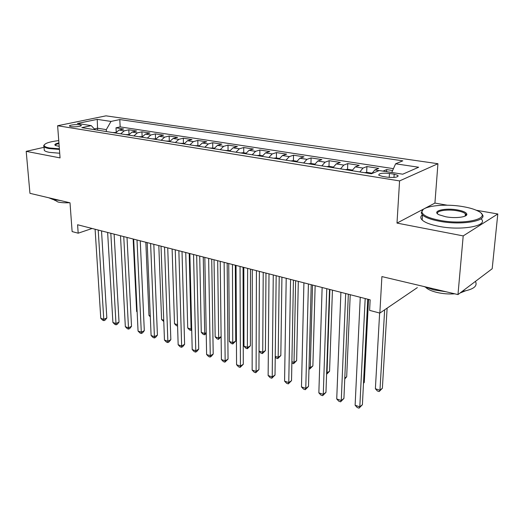 <?xml version="1.0" encoding="UTF-8"?>
<svg xmlns="http://www.w3.org/2000/svg" width="524" height="524" viewBox="0 0 524 524"><rect width="100%" height="100%" fill="white"/><g stroke="black" fill="none" stroke-linecap="round" stroke-linejoin="round"><path stroke-width="0.79" d="M71.022 126.625C74.722 127.293 82.596 126.238 81.187 125.282L79.714 124.81C76.032 124.155 68.212 125.19 69.581 126.16L71.022 126.625M437.933 163.717L105.979 115.843L57.62 125.74L399.576 180.911L437.933 163.717L434.927 203.076L396.996 223.093L463.203 235.905L497.8 213.975L476.277 210.248M447.273 205.218L434.927 203.076M497.8 213.975L492.187 268.74L457.976 294.58L381.898 276.58L379.848 313.083L417.333 287.611M44.049 147.31L26.2 151.344L29.947 193.323L70.013 202.801L72.122 231.582L78.187 233.193L92.119 228.477M463.203 235.905L457.976 294.58M392.627 170.51L386.686 169.593L386.568 171.676M371.745 173.621L374.856 169.933L378.714 168.361L366.931 166.54L366.656 172.416M352.017 170.7L355.259 166.874L359.202 165.348L347.766 163.586L347.536 169.331M332.969 167.66L336.251 163.907L340.259 162.427L329.164 160.717L328.98 166.344L326.609 166.652M314.479 164.713L317.793 161.032L321.874 159.591L311.092 157.927L310.955 163.481M296.519 161.857L299.866 158.235L304.012 156.833L293.532 155.215L293.433 160.704M279.076 159.073L282.449 155.517L286.648 154.154L276.462 152.582L276.403 157.999M262.118 156.375L265.517 152.877L269.768 151.547L259.865 150.021L259.845 155.366M245.638 153.748L249.057 150.309L253.354 149.019L243.719 147.532L243.732 152.805M229.604 151.187L233.036 147.814L237.385 146.55L228.006 145.109L228.051 150.316M214.002 148.705L217.453 145.384L221.842 144.152L212.711 142.744L212.783 147.892M198.812 146.281L202.284 143.013L206.705 141.821L197.81 140.445L197.915 145.534M184.022 143.93L187.507 140.707L191.961 139.541L183.302 138.205L183.433 143.229M169.619 141.631L173.11 138.467L177.597 137.327L169.154 136.024L169.311 140.989M155.582 139.397L159.086 136.279L163.599 135.166L155.366 133.895L155.549 138.801M141.899 137.216L145.41 134.144L149.949 133.057L141.919 131.819L142.128 136.672M128.557 135.087L132.074 132.061L136.633 131.007L128.806 129.795L129.022 134.34M379.848 313.083L369.61 310.372L370.154 299.82L77.591 224.75L78.187 233.193M394.179 174.21L389.443 173.464C382.061 172.815 378.524 173.405 378.813 175.226L382.5 176.418L387.275 177.178C394.742 177.839 398.312 177.256 397.978 175.422L394.179 174.21L393.983 177.446M95.158 129.762L91.242 125.629L81.81 127.64L371.365 173.778L379.245 170.536L402.746 174.197L418.656 167.235L395.607 163.796L402.805 160.835L119.793 119.557L111.009 121.424L106.307 129.618L97.503 128.229L94.353 128.917M91.242 125.629L77.401 123.474L97.228 119.374L111.009 121.424M383.005 171.119L386.686 169.593M393.452 168.656L120.173 126.893L116.001 127.823L116.223 131.983M115.542 133.017L119.066 130.037L123.644 129.002L116.001 127.823M120.71 133.836L124.234 130.843L128.806 129.795M133.856 135.932L137.367 132.893L141.919 131.819M147.329 138.081L150.84 134.989L155.366 133.895M161.15 140.281L164.654 137.144L169.154 136.024M175.337 142.541L178.822 139.358L183.302 138.205M189.891 144.86L193.369 141.624L197.81 140.445M204.838 147.244L208.303 143.956L212.711 142.744M220.191 149.687L223.637 146.347L228.006 145.109M235.964 152.202L239.389 148.803L243.719 147.532M252.175 154.79L255.588 151.331L259.865 150.021M268.845 157.442L272.231 153.925L276.462 152.582M285.993 160.174L289.353 156.597L293.532 155.215M303.638 162.99L306.972 159.342L311.092 157.927M321.808 165.885L325.109 162.171L329.164 160.717M340.521 168.866L343.783 165.086L347.766 163.586M359.798 171.938L363.027 168.086L366.931 166.54M396.996 223.093L399.576 180.911M26.2 151.344L60.064 157.901L57.62 125.74M97.621 130.155L97.228 119.374M106.411 131.557L106.307 129.618M391.756 172.481L395.607 163.796M120.173 126.893L119.793 119.557M365.182 298.549L359.805 406.847L355.121 405.249L360.257 297.285M367.763 299.211L362.405 404.705L359.805 406.847L359.058 408.157L357.191 407.515L355.121 405.249M362.405 404.705L359.058 408.157M379.631 313.024L375.381 388.749L379.959 390.236L382.376 388.245L387.125 308.132M382.376 388.245L379.173 391.552L379.959 390.236L384.649 309.822M379.173 391.552L377.346 390.956L375.381 388.749M439.498 220.296C465.404 225.497 493.706 218.01 477.574 210.851C474.076 209.128 469.34 207.746 463.386 206.705C444.208 203.188 420.281 206.233 421.99 212.207C422.973 215.456 428.809 218.148 439.498 220.296M481.307 213.556C490.215 220.506 462.24 225.831 439.132 221.174C430.866 219.569 425.337 217.512 422.547 214.997L421.211 212.862L423.045 209.646M445.708 216.766L439.02 214.768C431.088 211.054 445.105 207.57 457.642 209.973C463.144 211.008 466.203 212.377 466.805 214.08C467.827 217.047 455.421 218.659 445.708 216.766M465.613 215.842L466 214.735L465.371 213.733C463.963 212.508 461.271 211.539 457.295 210.812C447.411 208.938 435.228 210.864 437.743 213.969M475.432 281.395C477.862 286.189 473.421 289.543 462.116 291.449M446.173 291.783L433.734 289.87L423.654 286.458M465.351 290.899L460.052 293.008M454.734 293.813C448.76 294.252 442.8 293.787 436.852 292.418C431.553 291.108 427.839 289.425 425.717 287.368M481.058 218.803C489.174 225.798 461.434 230.979 438.732 226.316C430.486 224.678 424.971 222.589 422.187 220.028C420.314 218.154 420.372 216.419 422.37 214.827M58.747 140.596C49.479 141.735 44.599 143.347 44.108 145.417C44.239 146.458 46.001 147.31 49.407 147.965L59.376 148.803M59.422 149.438L49.046 148.574C46.426 148.076 44.75 147.447 43.996 146.694L43.623 145.954L44.298 144.762M59.186 146.34L55.498 145.521C54.024 144.611 55.164 143.74 58.924 142.908M58.976 143.543C56.356 144.139 55.177 144.788 55.446 145.495M60.417 200.535L53.127 199.546L48.712 197.764M69.627 202.709C65.002 202.952 61.125 202.716 57.981 202.009L54.103 199.762M59.71 153.237L49.348 152.353C46.734 151.849 45.057 151.213 44.304 150.447L44.18 148.927M345.689 293.545L341.275 400.519L336.729 398.961L340.908 292.32M348.349 294.226L343.927 398.43L341.275 400.519L340.607 401.829L338.792 401.207L336.729 398.961M343.927 398.43L340.607 401.829M326.779 288.691L323.275 394.362L318.854 392.856L322.136 287.499M329.504 289.392L325.967 392.338L323.275 394.362L322.679 395.679L320.911 395.076L318.854 392.856M325.967 392.338L322.679 395.679M308.42 283.982L305.774 388.382L301.477 386.915L303.913 282.822M311.21 284.696L308.512 386.411L305.774 388.382L305.25 389.699L303.534 389.109L301.477 386.915M308.512 386.411L305.25 389.699M290.584 279.403L288.763 382.572L284.578 381.138L286.209 278.283M293.44 280.137L291.534 380.653L288.763 382.572L288.298 383.889L286.628 383.313L284.578 381.138M291.534 380.653L288.298 383.889M371.961 173.169L366.938 172.376L364.566 172.697M363.505 383.037L364.285 382.422L368.529 299.407M364.285 382.422L363.492 383.319M352.325 170.051L347.667 169.317L345.303 169.625M344.785 378.19L346.685 376.763L350.229 294.711M346.685 376.763L344.753 378.963M333.277 167.032L328.967 166.344M326.635 372.97L329.557 371.254L332.445 290.145M326.596 374.018L327.009 373.088L329.891 289.49M329.557 371.254L326.59 374.293M314.786 164.091L310.804 163.462L308.459 163.757M309.022 367.265L310.293 367.678L312.88 365.89L315.14 285.704M312.88 365.89L309.776 369.001L310.293 367.678L312.533 285.036M309.776 369.001L308.983 368.739M273.266 274.962L272.211 376.913L268.137 375.525L269.009 273.869M276.168 275.709L275.021 375.046L272.211 376.913L271.805 378.23L270.181 377.673L268.137 375.525M275.021 375.046L271.805 378.23M296.833 161.241L293.158 160.658L290.82 160.947M291.894 361.717L294.023 362.411L296.643 360.663L298.313 281.388M296.643 360.663L293.564 363.728L294.023 362.411L295.647 280.7M293.564 363.728L291.868 363.099M256.426 270.639L256.098 371.405L252.142 370.055L252.293 269.578M259.387 271.399L258.941 369.59L256.098 371.405L255.758 372.728L254.179 372.184L252.142 370.055M258.941 369.59L255.758 372.728M279.39 158.471L276.004 157.934L273.679 158.215M275.238 356.327L278.172 357.276L280.831 355.573L281.925 277.183M280.831 355.573L277.772 358.593L278.172 357.276L279.213 276.489M277.772 358.593L276.214 358.089L275.224 357.034M240.058 266.441L240.418 366.047L236.566 364.73L236.029 265.406M243.057 267.207L243.293 364.278L240.418 366.047L240.136 367.37L238.59 366.839L236.566 364.73M243.293 364.278L240.136 367.37M262.432 155.779L259.328 155.287L257.015 155.556M259.026 351.073L262.727 352.272L265.413 350.615L265.976 273.089M265.413 350.615L262.38 353.595L262.727 352.272L263.218 272.382M262.38 353.595L260.867 353.104L259.026 351.146M224.128 262.354L225.15 360.826L221.39 359.543L220.218 261.352M227.174 263.133L228.045 359.104L225.15 360.826L224.914 362.149L223.414 361.632L221.39 359.543M228.045 359.104L224.914 362.149M245.953 153.159L243.11 152.707L240.811 152.975M243.811 267.404L243.974 346.2L247.675 347.399L250.387 345.781L250.446 269.107M250.387 345.781L247.38 348.715L247.636 268.386M247.38 348.715L245.9 348.237L243.974 346.2M229.918 150.611L225.038 150.46M228.733 263.533L229.388 341.478L232.997 342.65L235.734 341.072L235.309 265.223M235.734 341.072L232.748 343.967L232.466 264.489M232.748 343.967L231.307 343.495L229.388 341.478M214.316 148.135L209.685 148.017M214.034 259.76L215.161 336.873L218.685 338.013L217.676 260.697M221.121 336.86L218.482 339.329L217.074 338.871L215.161 336.873M218.482 339.329L218.685 338.013L221.115 336.657M199.127 145.724L194.738 145.633M199.709 256.085L201.275 332.38L204.714 333.493L203.26 256.996M206.227 333.526L204.557 334.803L203.188 334.358L201.275 332.38M204.557 334.803L204.714 333.493L206.207 332.681M184.337 143.373L180.177 143.314M185.738 252.502L187.73 327.991L191.083 329.079L189.197 253.387M191.725 329.989L190.972 330.382L189.629 329.95L187.73 327.991M190.972 330.382L191.083 329.079L191.692 328.758M169.933 141.087L165.99 141.054M172.108 249.005L174.499 323.708L177.544 324.69M177.584 326.033L176.392 325.646L174.499 323.708M155.89 138.86L152.163 138.847M158.811 245.592L161.582 319.522L163.737 320.223M163.783 321.553L161.582 319.522M142.207 136.685L138.683 136.698M145.829 242.258L148.967 315.441L150.27 315.861M150.309 316.804L148.967 315.441M128.871 134.563L125.531 134.602M133.155 239.01L136.633 311.446L137.131 311.61M137.15 311.963L136.633 311.446M208.631 258.378L210.268 355.744L206.613 354.493L204.825 257.395M211.722 259.17L213.196 354.06L210.268 355.744L210.085 357.06L208.624 356.562L206.613 354.493M213.196 354.06L211.257 356.386L210.085 357.06M193.546 254.507L195.773 350.792L192.203 349.567L189.839 253.551M196.67 255.306L198.72 349.148L195.773 350.792L195.635 352.108L194.214 351.617L192.203 349.567M198.72 349.148L196.814 351.447L195.635 352.108M178.854 250.734L181.638 345.958L178.16 344.772L175.245 249.81M182.011 251.546L184.605 344.353L181.638 345.958L181.546 347.274L180.158 346.796L178.16 344.772M184.605 344.353L182.732 346.633L181.546 347.274M164.543 247.066L167.857 341.248L164.464 340.089L161.025 246.162M167.732 247.885L170.837 339.683L167.857 341.248L167.811 342.558L166.455 342.093L164.464 340.089M170.837 339.683L169.003 341.936L167.811 342.558M150.598 243.483L154.41 336.65L151.102 335.524L147.172 242.605M153.82 244.308L157.41 335.124L154.41 336.65L154.403 337.967L153.08 337.508L151.102 335.524M157.41 335.124L155.608 337.351L154.403 337.967M137.006 239.999L141.29 332.17L138.061 331.063L133.659 239.141M140.249 240.83L144.31 330.677L141.29 332.17L141.329 333.48L140.032 333.035L138.061 331.063M144.31 330.677L142.535 332.878L141.329 333.48M123.749 236.593L128.485 327.795L125.334 326.714L120.487 235.761M127.018 237.438L131.517 326.334L128.485 327.795L128.557 329.098L127.299 328.666L125.334 326.714M131.517 326.334L129.769 328.515L128.557 329.098M110.819 233.278L115.987 323.518L112.909 322.47L107.636 232.459M114.114 234.123L119.027 322.096L115.987 323.518L116.092 324.821L114.861 324.402L112.909 322.47M119.027 322.096L117.311 324.251L116.092 324.821M98.204 230.043L103.778 319.345L100.772 318.317L95.099 229.243M101.518 230.888L106.831 317.957L103.778 319.345L103.916 320.649L102.717 320.236L100.772 318.317M106.831 317.957L105.141 320.092L103.916 320.649M115.856 132.5L112.699 132.559M374.856 169.933L379.101 170.595M119.066 130.037L124.234 130.843M132.074 132.061L137.367 132.893M145.41 134.144L150.84 134.989M159.086 136.279L164.654 137.144M173.11 138.467L178.822 139.358M187.507 140.707L193.369 141.624M202.284 143.013L208.303 143.956M217.453 145.384L223.637 146.347M233.036 147.814L239.389 148.803M249.057 150.309L255.588 151.331M265.517 152.877L272.231 153.925M282.449 155.517L289.353 156.597M299.866 158.235L306.972 159.342M317.793 161.032L325.109 162.171M336.251 163.907L343.783 165.086M355.259 166.874L363.027 168.086M389.214 177.413L389.443 173.464M81.213 125.675L81.187 125.282M397.913 176.536L397.978 175.422M422.187 220.028L422.547 214.997M465.371 213.733L465.161 216.078M466 214.735L466.805 214.08M421.99 212.207L421.211 212.862M44.304 150.447L43.996 146.694M54.319 199.801L54.358 200.286M44.108 145.417L43.623 145.954"/></g></svg>
